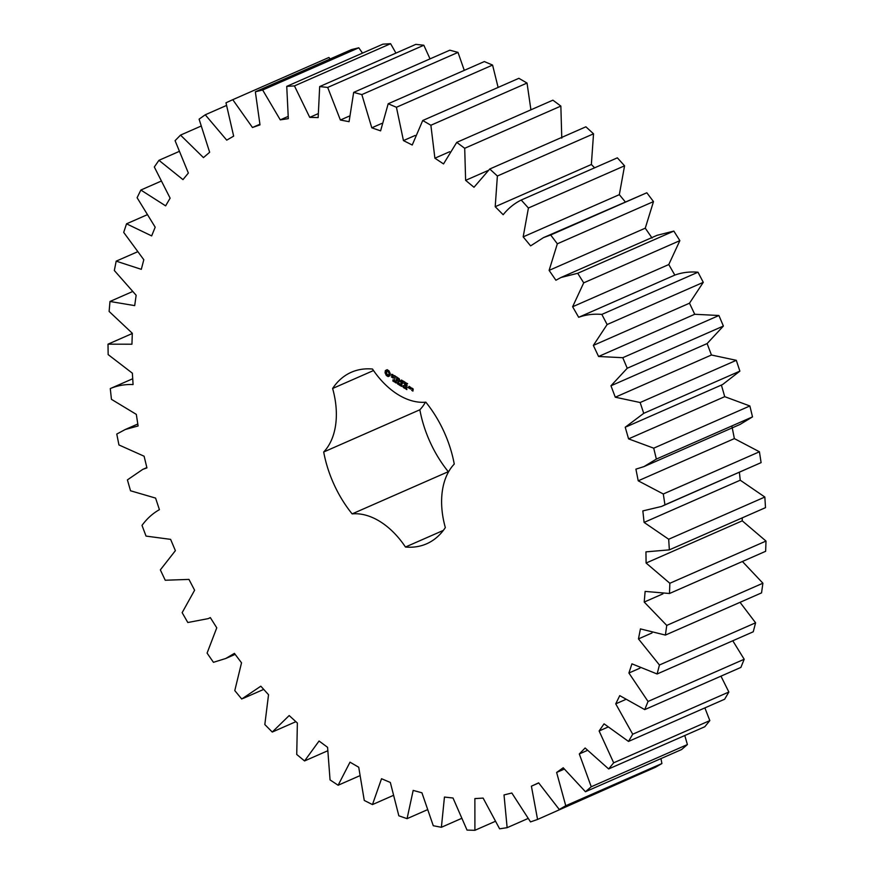 <?xml version="1.0" encoding="UTF-8"?>
<svg xmlns="http://www.w3.org/2000/svg" width="874" height="874" viewBox="0 0 874 874"><rect width="100%" height="100%" fill="white"/><g stroke="black" fill="none" stroke-linecap="round" stroke-linejoin="round"><path stroke-width="1.31" d="M666.753 625.413L762.904 583.209L761.549 592.878L665.398 635.081L666.753 625.413L644.214 602.055L645.132 591.403L669.495 593.501L669.845 583.275L646.105 563.031L645.941 551.865L669.353 549.855L668.686 539.247L644.094 522.412L642.849 510.908L661.465 506.483L664.95 504.822L663.29 493.985L638.217 480.809L635.911 469.152L643.963 466.607L656.363 459.09L653.719 448.176L628.57 438.868L625.227 427.233L643.734 413.336L640.15 402.521L615.285 397.211L610.97 385.773L627.237 368.249L622.769 357.706L598.57 356.483L593.348 345.405L607.124 324.538L601.836 314.411C593.621 313.711 585.897 314.673 578.675 317.295L572.623 306.752L583.712 282.848L577.692 273.289L560.966 277.506L555.908 280.237L549.112 270.383L557.339 243.802L550.675 234.975L543.464 237.63L530.616 245.878L523.176 236.865L528.42 208.012L521.21 200.037C514.305 203.445 508.297 208.34 503.162 214.731L495.208 206.701L497.382 176.013L489.746 169.01L473.992 187.265L465.623 180.35L464.706 148.285L456.741 142.375L443.522 163.919L434.891 158.205L430.882 125.255L422.721 120.514L412.233 145.018L403.449 140.594L396.425 107.273L388.187 103.766L380.594 130.871L371.789 127.812L361.847 94.6L353.664 92.393L349.076 121.683L340.39 120.022L327.684 87.444L319.676 86.57L318.158 117.586L309.735 117.367L294.451 85.903L286.738 86.373L288.322 118.656L280.27 119.869L262.648 90L255.35 91.803L260.004 124.873L252.466 127.506L232.768 99.68L225.984 102.793L233.653 136.136L226.727 140.146L205.248 114.789L199.097 119.159L209.651 152.273L203.445 157.604L180.514 135.109L175.084 140.67L188.358 173.052L182.972 179.618L158.948 160.313L154.316 166.989L170.124 198.158L165.623 205.849L140.856 190.04L137.098 197.721L155.19 227.185L151.661 235.904L126.533 223.82L123.704 232.397L143.806 259.731L141.304 269.334L116.187 261.151L114.33 270.503L136.147 295.27L134.694 305.616L109.982 301.475L109.119 311.439L132.313 333.278L131.941 344.214L108.005 344.17L108.157 354.604L132.367 373.187L133.077 384.538C124.96 384.232 117.356 385.576 110.277 388.591L111.446 399.331L136.322 414.374L138.103 425.966L125.244 429.516L116.777 434.061L118.94 444.953L144.101 456.217L146.93 467.885L142.746 469.393L127.407 479.892L130.532 490.773L155.583 498.093L159.418 509.662C152.71 513.431 146.908 518.675 142.003 525.394L146.034 536.09L170.616 539.367L175.39 550.653L160.346 569.881L165.23 580.238L188.959 579.407L194.607 590.234L182.153 612.663L187.812 622.517L208.241 618.617L210.328 617.601L216.763 627.816L207.083 653.107L213.442 662.317L225.743 658.493L234.407 653.381L241.53 662.82L234.789 690.591L241.737 699.014L260.823 686.188L268.537 694.721L264.822 724.557L272.262 732.051L289.185 715.555L297.368 723.038L296.734 754.47L304.556 760.948L319.065 741.01L327.586 747.336L330.055 779.903L338.129 785.245L350.004 762.172L358.733 767.252L364.261 800.442L372.466 804.583L381.534 778.723L390.339 782.47L398.839 815.803L407.066 818.665L413.173 790.413L421.923 792.784L433.275 825.733L441.392 827.285L444.451 797.066L453.016 798.006L467.033 830.092L474.91 830.3L474.877 798.585L483.125 798.093L499.611 828.814L507.139 827.678L504.014 794.936L511.825 793.013L530.518 821.91L537.565 819.451L531.403 786.185L538.646 782.853L559.273 809.488L565.751 805.741L556.629 772.452L563.206 767.776L585.449 791.746L591.25 786.764L579.309 753.956L585.121 748.002L608.643 768.945L613.679 762.805L599.116 730.97L604.065 723.836L628.504 741.425L632.71 734.226L615.733 703.854L619.753 695.628L644.739 709.612L648.038 701.461L628.909 673.013L631.935 663.836L657.106 673.985L659.444 665.005L638.457 638.905L640.434 628.909L665.398 635.081M662.907 593.85L644.214 602.055M762.904 583.209L742.408 561.49M669.495 593.501L765.646 551.297L765.995 541.072L742.255 520.828L742.212 517.878M669.353 549.855L765.504 507.652L764.837 497.044L740.245 480.208L739.382 472.277M661.465 506.483L761.101 462.63L759.43 451.782L734.368 438.606L732.062 426.949M643.963 466.607L740.114 424.403L752.514 416.887L749.87 405.973L724.721 396.665L721.378 385.03M626.461 426.731L722.612 384.527L739.885 371.133L736.301 360.317L711.436 355.008L707.121 343.569L723.388 326.046L718.92 315.503L694.721 314.279L689.499 303.202L703.275 282.335L697.987 272.207C689.772 271.508 682.048 272.47 674.826 275.091L668.774 264.549L679.863 240.645L673.843 231.086L657.117 235.303L560.966 277.506M652.059 238.034L645.263 228.18L653.49 201.599L646.826 192.772L543.464 237.63M625.183 201.763L619.327 194.662L624.571 165.809L617.361 157.833L521.21 200.037M594.637 167.808L591.359 164.498L593.533 133.809L585.897 126.806L489.746 169.01M561.774 138.147L560.857 106.082L552.892 100.171L456.741 142.375M530.911 109.818L527.033 83.052L518.872 78.31L422.721 120.514M498.114 87.422L492.575 65.069L484.338 61.562L388.187 103.766M464.28 70.368L457.998 52.396L449.815 50.189L353.664 92.393M430.03 58.875L423.835 45.24L415.827 44.366L319.676 86.57M395.933 53.096L390.602 43.7L382.888 44.17L286.738 86.373M362.502 53.117L358.799 47.797L351.501 49.599L255.35 91.803M330.175 58.962L328.919 57.476L232.768 99.68M537.565 819.451L633.683 776.833M559.273 809.488L655.424 767.285L661.902 763.537L660.952 758.599M585.449 791.746L681.6 749.542L687.401 744.561L684.779 735.526M608.643 768.945L704.794 726.742L709.83 720.602L704.881 707.907M628.504 741.425L724.655 699.222L728.861 692.022L720.963 676.148M644.739 709.612L740.89 667.408L744.189 659.258L732.773 640.762M657.106 673.985L753.257 631.782L755.595 622.801L740.027 602.317M448.657 471.654A72.28 47.043 -113.7 0 0 448.286 471.687L352.135 513.89A72.28 47.043 -113.7 0 1 405.46 547.026A93.671 60.962 -113.7 0 0 426.632 543.803A93.671 60.962 -113.7 0 0 445.336 527.579A72.28 47.043 -113.7 0 1 454.262 464.072A93.671 60.962 -113.7 0 0 425.824 402.171A72.28 47.043 -113.7 0 1 372.499 369.036A93.671 60.962 -113.7 0 0 351.326 372.258A93.671 60.962 -113.7 0 0 332.623 388.482A72.28 47.043 -113.7 0 1 323.697 451.989A93.671 60.962 -113.7 0 0 352.135 513.89M425.452 402.204A72.28 47.043 -113.7 0 1 419.848 409.786A93.671 60.962 -113.7 0 0 448.286 471.687M387.127 369.702L385.368 370.554L385.063 372.75L386.308 375.47L388.154 376.618L389.913 375.765L390.219 373.569L388.974 370.849L387.127 369.702M393.759 380.846L393.606 381.403L392.732 380.878L393.606 381.064L393.071 379.589L393.759 380.846M395.015 380.966L394.01 381.774L394.229 380.201L395.015 380.966M396.315 381.501L396.097 383.074L395.452 381.151L395.092 382.451L395.321 380.878L395.977 382.681L396.315 381.501M397.069 382.823L396.512 382.484L397.069 382.823M398.478 383.686L398.38 384.363L397.604 383.981L397.572 382.484L398.566 383.02L397.484 383.074L398.282 383.762M398.227 382.67L397.681 382.692M391.628 374.301L391.486 375.285L393.18 377.164L392.634 377.721L391.41 376.934L393.398 378.103L393.54 377.098L391.847 375.219L392.393 374.673L393.617 375.459L391.628 374.301M394.185 375.787L394.982 376.279L394.72 379.414L395.299 376.476L396.283 376.88L394.578 375.612M396.883 377.055L396.283 380.19L398.194 381.37L396.621 380.201L396.785 379.054L398.085 379.655L396.84 378.671L397.004 377.535L398.62 378.333L396.709 377.142M400.248 383.948L399.855 385.401L399.571 383.817L399.112 384.942L398.795 383.041L399.068 384.626L399.702 383.61L399.789 385.084L400.248 383.948M401.679 384.833L401.461 386.406L400.74 385.117L400.456 385.784L400.674 384.21L401.417 385.347L401.679 384.833M402.433 386.155L401.887 385.816L402.433 386.155M403.58 386.199L403.406 387.433L402.696 386.319L403.58 386.199L402.99 385.98L403.198 387.28L403.438 386.264M404.586 388.165L403.854 387.892L404.039 386.548L404.586 388.165M405.831 388.384L405.001 388.493L405.23 387.138L405.831 388.384M406.847 388.854L406.814 389.607L406.06 389.192L406.803 389.203L406.301 387.783L406.749 388.919M400.216 381.403L399.189 378.693L398.762 381.719L399.407 379.589L400.139 381.96L401.363 380.791L401.166 383.424L401.647 380.004L400.216 381.403L401.701 380.124M404.203 381.599L402.433 380.703L402.138 384.036L402.51 382.615L403.81 383.216L402.564 382.233L402.728 381.097L404.203 381.599M405.033 382.113L404.553 385.532L404.837 382.211M407.623 383.719L405.853 382.823L405.416 385.871L407.142 387.138L405.765 385.882L405.929 384.735L407.229 385.336L405.984 384.352L406.137 383.216L407.623 383.719M408.114 387.051L408.224 387.706L407.797 387.204M410.048 388.744L410.267 387.215L409.196 386.352L408.803 387.969L410.048 388.744M410.736 387.302L410.649 389.127L410.758 388.351L411.763 388.406L410.551 387.39M412.135 388.176L412.626 390.711L411.665 390.317L412.921 391.104L413.205 389.039L411.96 388.264M651.993 632.962L638.457 638.905M755.595 622.801L659.444 665.005M765.995 541.072L669.845 583.275M742.255 520.828L646.105 563.031M639.965 668.162L628.909 673.013M744.189 659.258L648.038 701.461M764.837 497.044L668.686 539.247M740.245 480.208L644.094 522.412M625.303 699.659L615.733 703.854M728.861 692.022L632.71 734.226M761.101 462.63L664.95 504.822M759.43 451.782L663.29 493.985M734.368 438.606L638.217 480.809M607.725 727.19L599.116 730.97M709.83 720.602L613.679 762.805M752.514 416.887L656.363 459.09M749.87 405.973L653.719 448.176M724.721 396.665L628.57 438.868M587.284 750.46L579.309 753.956M687.401 744.561L591.25 786.764M739.885 371.133L643.734 413.336M736.301 360.317L640.15 402.521M711.436 355.008L615.285 397.211M564.189 769.131L556.629 772.452M707.121 343.569L610.97 385.773M661.902 763.537L565.751 805.741M723.388 326.046L627.237 368.249M718.92 315.503L622.769 357.706M694.721 314.279L598.57 356.483M538.712 782.973L531.403 786.185M689.499 303.202L593.348 345.405M703.275 282.335L607.124 324.538M697.987 272.207L601.836 314.411M674.826 275.091L578.675 317.295M668.774 264.549L572.623 306.752M527.929 818.545L507.139 827.678M679.863 240.645L583.712 282.848M673.843 231.086L577.692 273.289M645.263 228.18L549.112 270.383M495.001 821.484L474.91 830.3M653.49 201.599L557.339 243.802M646.826 192.772L550.675 234.975M619.327 194.662L523.176 236.865M461.177 818.588L441.392 827.285M624.571 165.809L528.42 208.012M591.359 164.498L495.208 206.701M426.938 809.936L407.066 818.665M593.533 133.809L497.382 176.013M487.79 170.627L465.623 180.35M392.819 795.646L372.466 804.583M560.857 106.082L464.706 148.285M449.64 151.726L434.891 158.205M359.422 775.894L338.129 785.245M527.033 83.052L430.882 125.255M415.161 135.459L403.449 140.594M327.422 750.908L304.556 760.948M492.575 65.069L396.425 107.273M381.774 123.431L371.789 127.812M295.882 721.684L272.262 732.051M457.998 52.396L361.847 94.6M349.272 116.122L340.39 120.022M423.835 45.24L327.684 87.444M317.885 113.784L309.735 117.367M390.602 43.7L294.451 85.903M287.95 116.504L280.27 119.869M358.799 47.797L262.648 90M259.84 124.261L252.466 127.506M226.377 105.514L205.248 114.789M200.791 126.206L180.514 135.109M178.788 151.606L158.948 160.313M160.663 181.344L140.856 190.04M132.717 378.737L110.277 388.591M146.679 214.982L126.533 223.82M132.302 333.497L108.005 344.17M137.12 251.974L116.187 261.151M132.247 291.697L109.982 301.475M373.515 370.532L332.623 388.482M419.848 409.786L323.697 451.989M443.326 530.409L405.46 547.026M387.444 369.789L386.417 370.5M385.762 370.609L385.576 372.532L386.821 375.252L388.351 376.312M389.356 375.689L390.033 375.492M388.864 375.82L389.87 375.47M394.261 381.293L394.567 380.409M391.923 374.706L392.721 374.465M392.841 377.71L393.431 377.907M403.209 386.089L403.406 385.543M406.192 388.69L405.23 387.827M410.758 388.351L411.348 388.132M388.362 371.406L389.247 374.258L387.936 374.88L386.942 374.258L386.537 371.832L387.848 371.221L388.854 371.843M388.34 372.062L389.214 372.422M388.701 372.641L389.422 373.078M386.887 371.516L387.848 371.221M394.382 380.496L394.436 381.206M403.57 385.696L402.99 385.98M406.093 388.504L405.47 387.892L405.154 388.46L405.853 388.482M409.305 386.821L409.753 388.362L409.141 387.98L409.688 386.658M412.244 388.657L412.79 389.596L412.167 389.214L412.626 388.482M243.245 698.37L263.708 689.389M225.743 658.493L235.15 654.364M208.241 618.617L210.372 617.678M142.746 469.393L146.854 467.59M125.244 429.516L137.797 424.01"/></g></svg>
